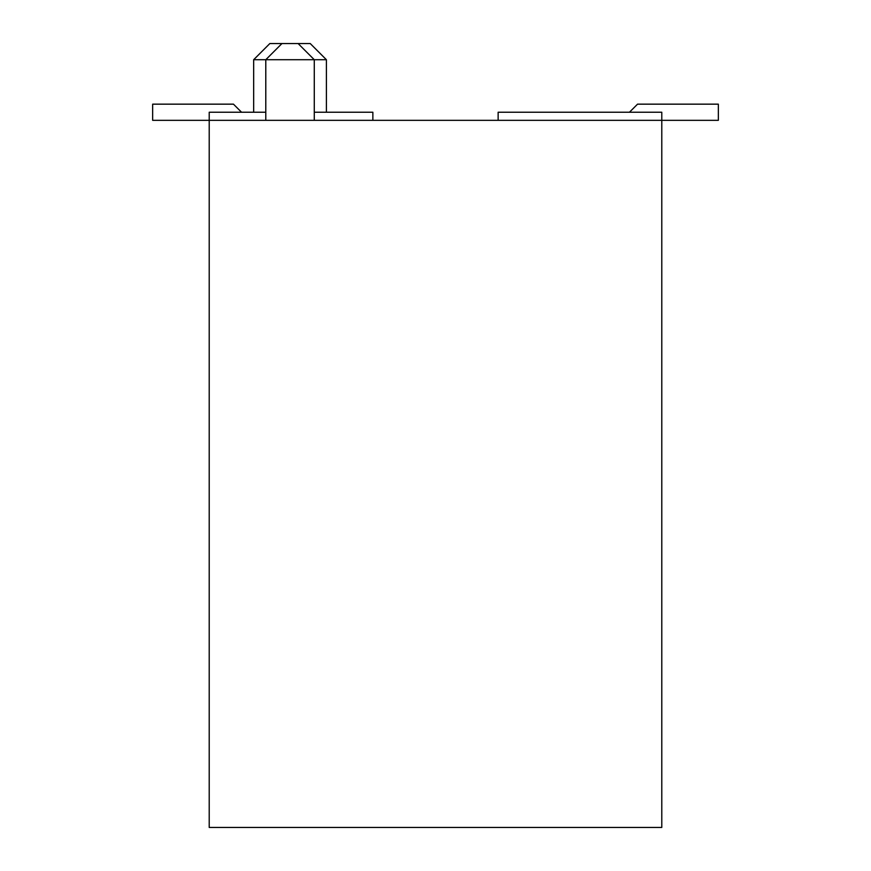 <?xml version="1.0" encoding="UTF-8"?>
<svg xmlns="http://www.w3.org/2000/svg" width="871" height="871" viewBox="0 0 871 871"><rect width="100%" height="100%" fill="white"/><g stroke="black" fill="none" stroke-linecap="round" stroke-linejoin="round"><path stroke-width="1.31" d="M241.55 112.239L233.461 104.161L152.654 104.161L152.654 120.329L718.346 120.329L718.346 104.161L637.539 104.161L629.45 112.239M265.786 112.239L209.214 112.239L209.214 827.45L661.786 827.45L661.786 112.239L498.136 112.239L498.136 120.329M253.668 59.718L269.836 43.55L298.111 43.55L314.279 59.718L253.668 59.718L253.668 112.239M281.954 43.55L265.786 59.718L265.786 120.329M372.864 120.329L372.864 112.239L314.279 112.239M298.111 43.55L310.239 43.55L326.396 59.718L314.279 59.718L314.279 120.329M326.396 59.718L326.396 112.239"/></g></svg>
